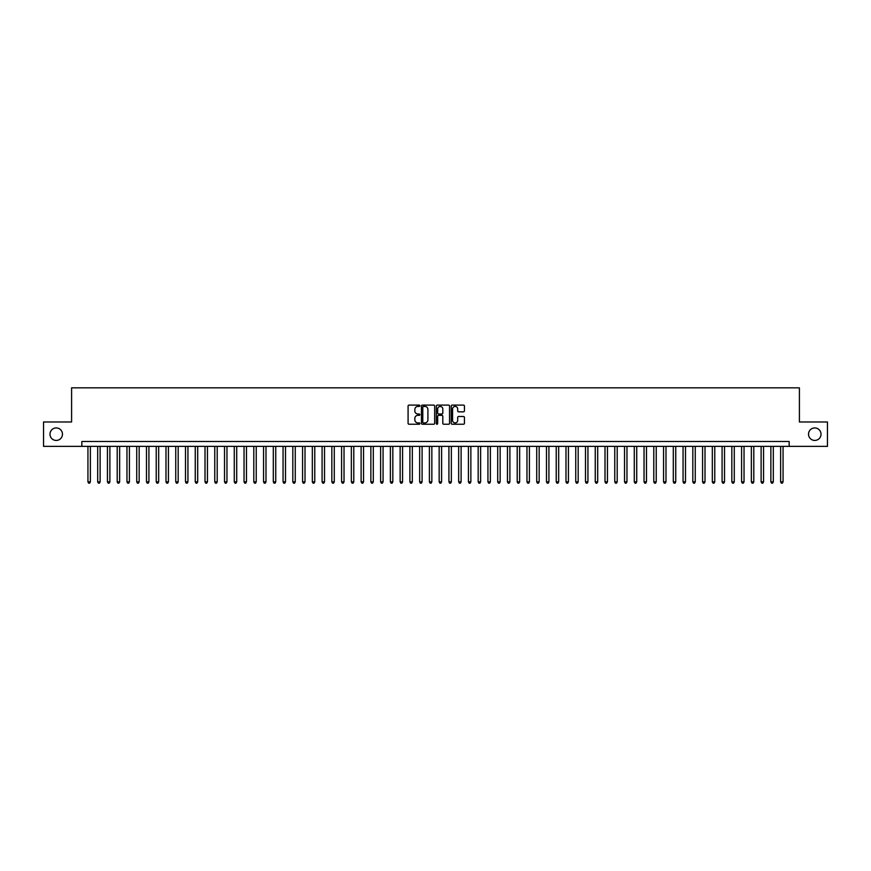 <?xml version="1.0" encoding="UTF-8"?>
<svg xmlns="http://www.w3.org/2000/svg" width="871" height="871" viewBox="0 0 871 871"><rect width="100%" height="100%" fill="white"/><g stroke="black" fill="none" stroke-linecap="round" stroke-linejoin="round"><path stroke-width="1.31" d="M419.887 405.766A0.675 0.675 0 0 0 419.223 405.091L409.043 405.091A0.958 0.958 0 0 0 408.085 406.049L408.085 423.284A0.958 0.958 0 0 0 409.043 424.242L419.223 424.242A0.675 0.675 0 0 0 419.887 423.578A0.675 0.675 0 0 0 419.223 422.903L417.906 422.903A3.059 3.059 0 0 1 414.836 419.844L414.836 418.407A3.059 3.059 0 0 1 417.906 415.336L419.223 415.336A0.675 0.675 0 0 0 419.887 414.672A0.675 0.675 0 0 0 419.223 413.997L417.906 413.997A3.059 3.059 0 0 1 414.836 410.938L414.836 409.501A3.059 3.059 0 0 1 417.906 406.43L419.223 406.43A0.675 0.675 0 0 0 419.887 405.766M808.528 434.183A6.239 6.239 0 0 0 814.766 440.432A6.239 6.239 0 0 0 821.015 434.183A6.239 6.239 0 0 0 814.766 427.944A6.239 6.239 0 0 0 808.528 434.183M49.985 434.183A6.239 6.239 0 0 0 56.234 440.432A6.239 6.239 0 0 0 62.472 434.183A6.239 6.239 0 0 0 56.234 427.944A6.239 6.239 0 0 0 49.985 434.183M463.492 411.841A0.958 0.958 0 0 0 464.439 410.883L464.439 406.049A0.958 0.958 0 0 0 463.492 405.091L452.191 405.091A0.958 0.958 0 0 0 451.232 406.049L451.232 423.284A0.958 0.958 0 0 0 452.191 424.242L463.492 424.242A0.958 0.958 0 0 0 464.439 423.284L464.439 417.449A0.958 0.958 0 0 0 463.492 416.49L458.647 416.49A0.958 0.958 0 0 0 457.689 417.449L457.689 420.345A2.559 2.559 0 0 1 455.13 422.903A2.559 2.559 0 0 1 452.572 420.345L452.572 409A2.559 2.559 0 0 1 455.13 406.43A2.559 2.559 0 0 1 457.689 409L457.689 410.883A0.958 0.958 0 0 0 458.647 411.841L463.492 411.841M81.841 446.377L43.55 446.377L43.55 421.989L71.596 421.989L71.596 387.845L799.404 387.845L799.404 421.989L827.45 421.989L827.45 446.377L789.159 446.377L789.159 441.499L81.841 441.499L81.841 446.377L789.159 446.377M434.662 406.049A0.958 0.958 0 0 0 433.704 405.091L422.402 405.091A0.958 0.958 0 0 0 421.444 406.049L421.444 423.284A0.958 0.958 0 0 0 422.402 424.242L433.704 424.242A0.958 0.958 0 0 0 434.662 423.284L434.662 406.049M437.296 405.091L448.598 405.091A0.958 0.958 0 0 1 449.556 406.049L449.556 423.284A0.958 0.958 0 0 1 448.598 424.242L443.764 424.242A0.958 0.958 0 0 1 442.806 423.284L442.806 416.294A0.958 0.958 0 0 0 441.847 415.336L438.636 415.336A0.958 0.958 0 0 0 437.678 416.294L437.678 423.578A0.675 0.675 0 0 1 437.013 424.242A0.675 0.675 0 0 1 436.338 423.578L436.338 406.049A0.958 0.958 0 0 1 437.296 405.091M423.458 406.43A0.675 0.675 0 0 0 422.783 407.105L422.783 422.239A0.675 0.675 0 0 0 423.458 422.903L424.841 422.903A3.059 3.059 0 0 0 427.911 419.844L427.911 409.501A3.059 3.059 0 0 0 424.841 406.43L423.458 406.43M442.806 409.043A2.559 2.559 0 0 0 440.236 406.485A2.559 2.559 0 0 0 437.678 409.043L437.678 413.039A0.958 0.958 0 0 0 438.636 413.997L441.847 413.997A0.958 0.958 0 0 0 442.806 413.039L442.806 409.043M87.938 446.377L87.938 481.892L90.377 481.892L90.377 446.377M90.377 481.892L89.648 483.155L88.668 483.155L87.938 481.892M97.694 446.377L97.694 481.892L100.132 481.892L100.132 446.377M100.132 481.892L99.403 483.155L98.423 483.155L97.694 481.892M107.449 446.377L107.449 481.892L109.888 481.892L109.888 446.377M109.888 481.892L109.158 483.155L108.189 483.155L107.449 481.892M117.204 446.377L117.204 481.892L119.643 481.892L119.643 446.377M119.643 481.892L118.913 483.155L117.944 483.155L117.204 481.892M126.959 446.377L126.959 481.892L129.409 481.892L129.409 446.377M129.409 481.892L128.668 483.155L127.699 483.155L126.959 481.892M136.725 446.377L136.725 481.892L139.164 481.892L139.164 446.377M139.164 481.892L138.424 483.155L137.455 483.155L136.725 481.892M146.48 446.377L146.48 481.892L148.919 481.892L148.919 446.377M148.919 481.892L148.179 483.155L147.21 483.155L146.48 481.892M156.236 446.377L156.236 481.892L158.674 481.892L158.674 446.377M158.674 481.892L157.945 483.155L156.965 483.155L156.236 481.892M165.991 446.377L165.991 481.892L168.43 481.892L168.43 446.377M168.43 481.892L167.7 483.155L166.72 483.155L165.991 481.892M175.746 446.377L175.746 481.892L178.185 481.892L178.185 446.377M178.185 481.892L177.455 483.155L176.475 483.155L175.746 481.892M185.501 446.377L185.501 481.892L187.94 481.892L187.94 446.377M187.94 481.892L187.211 483.155L186.231 483.155L185.501 481.892M195.256 446.377L195.256 481.892L197.695 481.892L197.695 446.377M197.695 481.892L196.966 483.155L195.986 483.155L195.256 481.892M205.012 446.377L205.012 481.892L207.45 481.892L207.45 446.377M207.45 481.892L206.721 483.155L205.741 483.155L205.012 481.892M214.767 446.377L214.767 481.892L217.206 481.892L217.206 446.377M217.206 481.892L216.476 483.155L215.496 483.155L214.767 481.892M224.522 446.377L224.522 481.892L226.961 481.892L226.961 446.377M226.961 481.892L226.231 483.155L225.251 483.155L224.522 481.892M234.277 446.377L234.277 481.892L236.716 481.892L236.716 446.377M236.716 481.892L235.987 483.155L235.018 483.155L234.277 481.892M244.032 446.377L244.032 481.892L246.471 481.892L246.471 446.377M246.471 481.892L245.742 483.155L244.773 483.155L244.032 481.892M253.799 446.377L253.799 481.892L256.237 481.892L256.237 446.377M256.237 481.892L255.497 483.155L254.528 483.155L253.799 481.892M263.554 446.377L263.554 481.892L265.993 481.892L265.993 446.377M265.993 481.892L265.252 483.155L264.283 483.155L263.554 481.892M273.309 446.377L273.309 481.892L275.748 481.892L275.748 446.377M275.748 481.892L275.007 483.155L274.038 483.155L273.309 481.892M283.064 446.377L283.064 481.892L285.503 481.892L285.503 446.377M285.503 481.892L284.773 483.155L283.794 483.155L283.064 481.892M292.819 446.377L292.819 481.892L295.258 481.892L295.258 446.377M295.258 481.892L294.529 483.155L293.549 483.155L292.819 481.892M302.575 446.377L302.575 481.892L305.013 481.892L305.013 446.377M305.013 481.892L304.284 483.155L303.304 483.155L302.575 481.892M312.33 446.377L312.33 481.892L314.769 481.892L314.769 446.377M314.769 481.892L314.039 483.155L313.059 483.155L312.33 481.892M322.085 446.377L322.085 481.892L324.524 481.892L324.524 446.377M324.524 481.892L323.794 483.155L322.814 483.155L322.085 481.892M331.84 446.377L331.84 481.892L334.279 481.892L334.279 446.377M334.279 481.892L333.549 483.155L332.57 483.155L331.84 481.892M341.595 446.377L341.595 481.892L344.034 481.892L344.034 446.377M344.034 481.892L343.305 483.155L342.325 483.155L341.595 481.892M351.351 446.377L351.351 481.892L353.789 481.892L353.789 446.377M353.789 481.892L353.06 483.155L352.091 483.155L351.351 481.892M361.106 446.377L361.106 481.892L363.545 481.892L363.545 446.377M363.545 481.892L362.815 483.155L361.846 483.155L361.106 481.892M370.861 446.377L370.861 481.892L373.3 481.892L373.3 446.377M373.3 481.892L372.57 483.155L371.601 483.155L370.861 481.892M380.627 446.377L380.627 481.892L383.066 481.892L383.066 446.377M383.066 481.892L382.325 483.155L381.356 483.155L380.627 481.892M390.382 446.377L390.382 481.892L392.821 481.892L392.821 446.377M392.821 481.892L392.081 483.155L391.112 483.155L390.382 481.892M400.137 446.377L400.137 481.892L402.576 481.892L402.576 446.377M402.576 481.892L401.847 483.155L400.867 483.155L400.137 481.892M409.893 446.377L409.893 481.892L412.331 481.892L412.331 446.377M412.331 481.892L411.602 483.155L410.622 483.155L409.893 481.892M419.648 446.377L419.648 481.892L422.087 481.892L422.087 446.377M422.087 481.892L421.357 483.155L420.377 483.155L419.648 481.892M429.403 446.377L429.403 481.892L431.842 481.892L431.842 446.377M431.842 481.892L431.112 483.155L430.132 483.155L429.403 481.892M439.158 446.377L439.158 481.892L441.597 481.892L441.597 446.377M441.597 481.892L440.868 483.155L439.888 483.155L439.158 481.892M448.913 446.377L448.913 481.892L451.352 481.892L451.352 446.377M451.352 481.892L450.623 483.155L449.643 483.155L448.913 481.892M458.669 446.377L458.669 481.892L461.107 481.892L461.107 446.377M461.107 481.892L460.378 483.155L459.398 483.155L458.669 481.892M468.424 446.377L468.424 481.892L470.863 481.892L470.863 446.377M470.863 481.892L470.133 483.155L469.153 483.155L468.424 481.892M478.179 446.377L478.179 481.892L480.618 481.892L480.618 446.377M480.618 481.892L479.888 483.155L478.919 483.155L478.179 481.892M487.934 446.377L487.934 481.892L490.373 481.892L490.373 446.377M490.373 481.892L489.644 483.155L488.675 483.155L487.934 481.892M497.7 446.377L497.7 481.892L500.139 481.892L500.139 446.377M500.139 481.892L499.399 483.155L498.43 483.155L497.7 481.892M507.455 446.377L507.455 481.892L509.894 481.892L509.894 446.377M509.894 481.892L509.154 483.155L508.185 483.155L507.455 481.892M517.211 446.377L517.211 481.892L519.649 481.892L519.649 446.377M519.649 481.892L518.909 483.155L517.94 483.155L517.211 481.892M526.966 446.377L526.966 481.892L529.405 481.892L529.405 446.377M529.405 481.892L528.675 483.155L527.695 483.155L526.966 481.892M536.721 446.377L536.721 481.892L539.16 481.892L539.16 446.377M539.16 481.892L538.43 483.155L537.451 483.155L536.721 481.892M546.476 446.377L546.476 481.892L548.915 481.892L548.915 446.377M548.915 481.892L548.186 483.155L547.206 483.155L546.476 481.892M556.231 446.377L556.231 481.892L558.67 481.892L558.67 446.377M558.67 481.892L557.941 483.155L556.961 483.155L556.231 481.892M565.987 446.377L565.987 481.892L568.425 481.892L568.425 446.377M568.425 481.892L567.696 483.155L566.716 483.155L565.987 481.892M575.742 446.377L575.742 481.892L578.181 481.892L578.181 446.377M578.181 481.892L577.451 483.155L576.471 483.155L575.742 481.892M585.497 446.377L585.497 481.892L587.936 481.892L587.936 446.377M587.936 481.892L587.206 483.155L586.227 483.155L585.497 481.892M595.252 446.377L595.252 481.892L597.691 481.892L597.691 446.377M597.691 481.892L596.962 483.155L595.993 483.155L595.252 481.892M605.007 446.377L605.007 481.892L607.446 481.892L607.446 446.377M607.446 481.892L606.717 483.155L605.748 483.155L605.007 481.892M614.763 446.377L614.763 481.892L617.201 481.892L617.201 446.377M617.201 481.892L616.472 483.155L615.503 483.155L614.763 481.892M624.529 446.377L624.529 481.892L626.968 481.892L626.968 446.377M626.968 481.892L626.227 483.155L625.258 483.155L624.529 481.892M634.284 446.377L634.284 481.892L636.723 481.892L636.723 446.377M636.723 481.892L635.982 483.155L635.013 483.155L634.284 481.892M644.039 446.377L644.039 481.892L646.478 481.892L646.478 446.377M646.478 481.892L645.749 483.155L644.769 483.155L644.039 481.892M653.794 446.377L653.794 481.892L656.233 481.892L656.233 446.377M656.233 481.892L655.504 483.155L654.524 483.155L653.794 481.892M663.55 446.377L663.55 481.892L665.988 481.892L665.988 446.377M665.988 481.892L665.259 483.155L664.279 483.155L663.55 481.892M673.305 446.377L673.305 481.892L675.744 481.892L675.744 446.377M675.744 481.892L675.014 483.155L674.034 483.155L673.305 481.892M683.06 446.377L683.06 481.892L685.499 481.892L685.499 446.377M685.499 481.892L684.769 483.155L683.789 483.155L683.06 481.892M692.815 446.377L692.815 481.892L695.254 481.892L695.254 446.377M695.254 481.892L694.525 483.155L693.545 483.155L692.815 481.892M702.57 446.377L702.57 481.892L705.009 481.892L705.009 446.377M705.009 481.892L704.28 483.155L703.3 483.155L702.57 481.892M712.326 446.377L712.326 481.892L714.764 481.892L714.764 446.377M714.764 481.892L714.035 483.155L713.055 483.155L712.326 481.892M722.081 446.377L722.081 481.892L724.52 481.892L724.52 446.377M724.52 481.892L723.79 483.155L722.821 483.155L722.081 481.892M731.836 446.377L731.836 481.892L734.275 481.892L734.275 446.377M734.275 481.892L733.545 483.155L732.576 483.155L731.836 481.892M741.591 446.377L741.591 481.892L744.041 481.892L744.041 446.377M744.041 481.892L743.301 483.155L742.332 483.155L741.591 481.892M751.357 446.377L751.357 481.892L753.796 481.892L753.796 446.377M753.796 481.892L753.056 483.155L752.087 483.155L751.357 481.892M761.112 446.377L761.112 481.892L763.551 481.892L763.551 446.377M763.551 481.892L762.811 483.155L761.842 483.155L761.112 481.892M770.868 446.377L770.868 481.892L773.306 481.892L773.306 446.377M773.306 481.892L772.577 483.155L771.597 483.155L770.868 481.892M780.623 446.377L780.623 481.892L783.062 481.892L783.062 446.377M783.062 481.892L782.332 483.155L781.352 483.155L780.623 481.892"/></g></svg>
